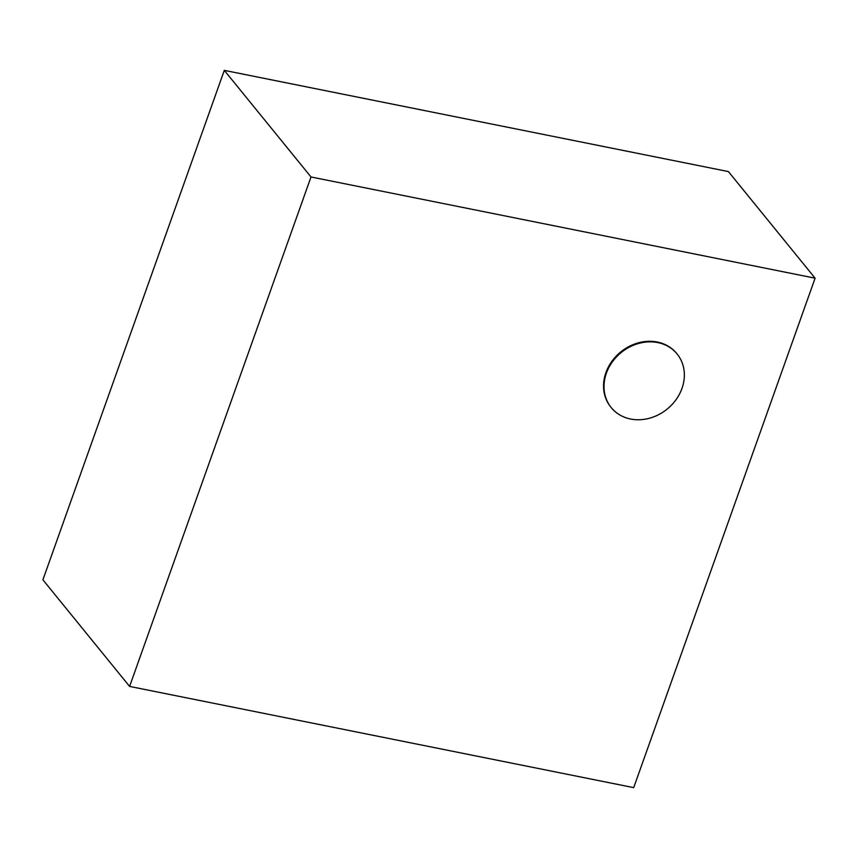 <?xml version="1.0" encoding="UTF-8"?>
<svg xmlns="http://www.w3.org/2000/svg" width="858" height="858" viewBox="0 0 858 858"><rect width="100%" height="100%" fill="white"/><g stroke="black" fill="none" stroke-linecap="round" stroke-linejoin="round"><path stroke-width="1.29" d="M611.003 407.325A42.471 36.444 -39.1 0 1 610.778 407.035A42.471 36.444 -39.1 0 1 611.818 361.422A42.471 36.444 -39.1 0 1 657.335 342.031A42.471 36.444 -39.1 0 1 676.672 353.442A42.471 36.444 -39.1 0 1 676.908 353.732M657.786 342.599A42.471 36.444 -39.1 0 1 677.134 354.011A42.471 36.444 -39.1 0 1 676.083 399.624A42.471 36.444 -39.1 0 1 630.576 419.015A42.471 36.444 -39.1 0 1 611.228 407.604A42.471 36.444 -39.1 0 1 612.28 361.99A42.471 36.444 -39.1 0 1 657.786 342.599M815.1 278.185L311.004 176.973L129.601 686.421L633.697 787.633L815.1 278.185L728.399 171.579L224.303 70.367L42.9 579.815L129.601 686.421M311.004 176.973L224.303 70.367M676.672 353.442L677.134 354.011M610.778 407.035L611.228 407.604"/></g></svg>
